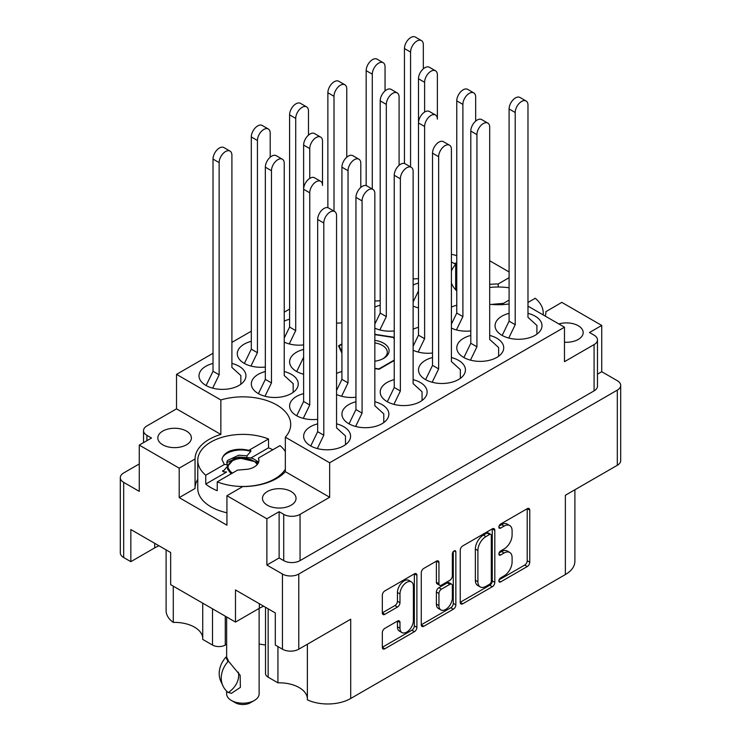 <?xml version="1.0" encoding="UTF-8"?>
<svg xmlns="http://www.w3.org/2000/svg" width="741" height="741" viewBox="0 0 741 741"><rect width="100%" height="100%" fill="white"/><g stroke="black" fill="none" stroke-linecap="round" stroke-linejoin="round"><path stroke-width="1.11" d="M564.475 342.212A16.784 9.689 0 0 0 583.176 332.589A16.784 9.689 0 0 0 578.258 325.734A16.784 9.689 0 0 0 558.816 323.937M456.771 262.916A16.784 9.689 0 0 0 454.168 263.518M162.742 444.804A16.784 9.689 180 0 1 157.824 437.95A16.784 9.689 180 0 1 168.188 428.993A16.784 9.689 180 0 1 186.473 431.095A16.784 9.689 180 0 1 191.391 437.95A16.784 9.689 180 0 1 181.026 446.897A16.784 9.689 180 0 1 162.742 444.804M267.381 505.214A16.784 9.689 180 0 1 262.471 498.369A16.784 9.689 180 0 1 272.827 489.412A16.784 9.689 180 0 1 291.12 491.515A16.784 9.689 180 0 1 296.039 498.369A16.784 9.689 180 0 1 285.674 507.316A16.784 9.689 180 0 1 267.381 505.214M307.376 644.225L307.376 699.837A32.484 18.757 180 0 0 350.715 698.485L565.374 574.553L565.374 495.266L617.309 465.283L617.309 390.127A11.55 6.669 0 0 0 620.699 385.413A11.55 6.669 0 0 0 617.309 380.698L601.738 371.713L601.738 325.438L561.798 302.374L545.941 311.646M268.149 608.815L268.149 677.191L277.931 682.832A28.158 16.256 180 0 1 299.16 687.574A28.158 16.256 180 0 1 307.376 698.309M225.273 616.179L225.273 645.059A9.022 5.206 180 0 1 212.51 645.059L202.728 639.418L202.728 603.165M202.728 637.89A28.158 16.256 0 0 0 194.513 627.155A28.158 16.256 0 0 0 173.283 622.412A32.484 18.757 180 0 1 166.104 610.658L166.104 549.896M545.293 316.129A47.822 27.612 0 0 0 545.941 311.59A47.822 27.612 0 0 0 545.941 311.535M489.699 304.282A47.822 27.612 0 0 0 509.095 303.977M411.422 581.88L408.875 580.398A9.476 5.474 120 0 0 404.132 580.87A9.476 5.474 120 0 0 397.435 592.476L399.983 593.949A9.476 5.474 120 0 1 406.689 582.343A9.476 5.474 120 0 1 411.422 581.88A9.476 5.474 120 0 1 413.385 586.214L413.385 620.495A9.476 5.474 120 0 1 409.254 630.035A9.476 5.474 120 0 1 401.946 632.573A9.476 5.474 120 0 1 399.983 628.229L399.983 622.523A3.548 2.047 120 0 0 399.251 620.893A3.548 2.047 120 0 0 397.482 621.069L384.829 628.377A3.548 2.047 120 0 0 382.319 632.721L382.319 647.328A3.548 2.047 120 0 0 383.06 648.949A3.548 2.047 120 0 0 384.829 648.773L414.395 631.702A3.548 2.047 120 0 0 416.896 627.368L416.896 575.294A3.548 2.047 120 0 0 416.164 573.673A3.548 2.047 120 0 0 414.395 573.849L384.829 590.91A3.548 2.047 120 0 0 382.319 595.255L382.319 612.9A3.548 2.047 120 0 0 383.06 614.521A3.548 2.047 120 0 0 384.829 614.345L397.482 607.046A3.548 2.047 120 0 0 399.983 602.702L399.983 593.949M454.103 550.924L455.854 551.934A2.482 1.436 120 0 0 455.335 550.795A2.482 1.436 120 0 0 454.103 550.924A2.482 1.436 120 0 0 452.343 553.962L452.343 575.942A3.548 2.047 120 0 1 449.843 580.286L441.451 585.131A3.548 2.047 120 0 1 439.672 585.307A3.548 2.047 120 0 1 438.941 583.686L438.941 562.567A3.548 2.047 120 0 0 438.209 560.946A3.548 2.047 120 0 0 436.44 561.122L438.941 562.567M509.095 313.332A23.462 13.542 0 0 0 495.071 325.734A23.462 13.542 0 0 0 501.944 335.312A23.462 13.542 0 0 0 527.518 338.248A23.462 13.542 0 0 0 541.995 325.734A23.462 13.542 0 0 0 535.122 316.157A23.462 13.542 0 0 0 527.981 313.332M456.771 305.227A23.462 13.542 0 0 0 451.408 307.117M418.48 327.337A23.462 13.542 0 0 0 413.126 329.226M341.916 371.537A23.462 13.542 0 0 0 336.553 373.427M303.625 393.647A23.462 13.542 0 0 0 289.611 406.04A23.462 13.542 0 0 0 296.483 415.627A23.462 13.542 0 0 0 317.667 419.332M470.804 335.441A23.462 13.542 0 0 0 456.789 347.835A23.462 13.542 0 0 0 463.662 357.412A23.462 13.542 0 0 0 489.227 360.348A23.462 13.542 0 0 0 503.713 347.835A23.462 13.542 0 0 0 496.84 338.257A23.462 13.542 0 0 0 489.699 335.441M432.522 357.542A23.462 13.542 0 0 0 418.508 369.944A23.462 13.542 0 0 0 425.371 379.522A23.462 13.542 0 0 0 450.945 382.458A23.462 13.542 0 0 0 465.431 369.944A23.462 13.542 0 0 0 458.559 360.367A23.462 13.542 0 0 0 451.408 357.542M394.24 379.642A23.462 13.542 0 0 0 380.216 392.045A23.462 13.542 0 0 0 387.089 401.622A23.462 13.542 0 0 0 412.663 404.558A23.462 13.542 0 0 0 427.14 392.045A23.462 13.542 0 0 0 420.267 382.467A23.462 13.542 0 0 0 413.126 379.642M355.949 401.752A23.462 13.542 0 0 0 341.934 414.145A23.462 13.542 0 0 0 348.807 423.732A23.462 13.542 0 0 0 374.372 426.668A23.462 13.542 0 0 0 388.858 414.145A23.462 13.542 0 0 0 381.986 404.567A23.462 13.542 0 0 0 374.835 401.752M213.019 363.433A23.462 13.542 0 0 0 199.005 375.835A23.462 13.542 0 0 0 205.878 385.413A23.462 13.542 0 0 0 231.442 388.349A23.462 13.542 0 0 0 245.929 375.835A23.462 13.542 0 0 0 239.056 366.258A23.462 13.542 0 0 0 231.905 363.433M251.301 341.332A23.462 13.542 0 0 0 237.287 353.735A23.462 13.542 0 0 0 244.16 363.312A23.462 13.542 0 0 0 265.343 367.017M289.592 319.232A23.462 13.542 0 0 0 284.229 321.122M265.343 371.537A23.462 13.542 0 0 0 251.329 383.94A23.462 13.542 0 0 0 258.192 393.517A23.462 13.542 0 0 0 283.766 396.454A23.462 13.542 0 0 0 298.252 383.94A23.462 13.542 0 0 0 291.38 374.362A23.462 13.542 0 0 0 284.229 371.537M303.625 349.437A23.462 13.542 0 0 0 289.611 361.84A23.462 13.542 0 0 0 296.483 371.417A23.462 13.542 0 0 0 303.625 374.233M317.667 423.852A23.462 13.542 0 0 0 303.643 436.254A23.462 13.542 0 0 0 310.516 445.832A23.462 13.542 0 0 0 336.09 448.768A23.462 13.542 0 0 0 350.576 436.254A23.462 13.542 0 0 0 343.704 426.677A23.462 13.542 0 0 0 336.553 423.852M380.198 305.227A23.462 13.542 0 0 0 374.835 307.117M418.48 283.127A23.462 13.542 0 0 0 413.126 285.016M350.715 698.485L350.715 619.207L298.78 649.19A11.55 6.669 180 0 1 282.441 649.19L275.3 645.059L275.3 612.937L235.481 589.947L235.481 622.07L170.652 584.649L170.652 552.517L130.833 529.528L130.833 561.659L123.691 557.528A11.55 6.669 180 0 1 120.301 552.814L120.301 477.658A11.55 6.669 0 0 0 123.691 482.372L139.262 491.366L139.262 445.091L179.202 468.155L179.202 497.628L195.059 488.476L195.059 459.003L179.202 468.155M268.149 677.191A9.022 5.206 180 0 1 265.51 673.504L265.51 607.287M259.128 644.04L265.51 645.031M225.273 645.059L226.635 644.272M574.896 489.773L574.896 561.289A32.484 18.757 180 0 1 565.374 574.553M279.125 557.973L283.72 560.622L283.72 514.356L279.125 511.698L279.125 557.973L266.871 565.05L282.441 574.034A11.55 6.669 0 0 0 298.78 574.034L617.309 390.127M266.871 565.05L266.871 518.774L226.931 495.71L226.931 525.184L179.202 497.628M235.481 622.07L259.341 608.296A28.158 16.256 180 0 1 263.703 606.24M159.056 545.821A28.158 16.256 0 0 0 154.702 547.877L130.833 561.659M509.095 271.947L489.699 260.749M620.699 385.413L620.699 460.569A11.55 6.669 180 0 1 617.309 465.283M139.262 463.959L123.691 472.943A11.55 6.669 0 0 0 120.301 477.658M460.235 550.267L460.235 602.34A3.548 2.047 120 0 0 460.976 603.961A3.548 2.047 120 0 0 462.745 603.785L492.302 586.724A3.548 2.047 120 0 0 494.812 582.38L494.812 530.306A3.548 2.047 120 0 0 494.08 528.685A3.548 2.047 120 0 0 492.302 528.861L462.745 545.932A3.548 2.047 120 0 0 460.235 550.267M504.084 575.868L500.638 577.86A2.482 1.436 120 0 0 499.017 580.046A2.482 1.436 120 0 0 499.397 582.037A2.482 1.436 120 0 0 500.638 581.907L527.259 566.541A3.548 2.047 120 0 0 529.759 562.206L529.759 510.132A3.548 2.047 120 0 0 529.028 508.511A3.548 2.047 120 0 0 527.259 508.687L500.638 524.054A2.482 1.436 120 0 0 499.017 526.24A2.482 1.436 120 0 0 499.397 528.231A2.482 1.436 120 0 0 500.638 528.101L504.084 526.119A11.337 6.549 120 0 1 509.752 525.554A11.337 6.549 120 0 1 512.096 530.741L512.096 535.085A11.337 6.549 120 0 1 504.084 548.97L500.638 550.961A2.482 1.436 120 0 0 499.017 553.147A2.482 1.436 120 0 0 499.397 555.129A2.482 1.436 120 0 0 500.638 555.009L504.084 553.018A11.337 6.549 120 0 1 509.752 552.462A11.337 6.549 120 0 1 512.096 557.649L512.096 561.984A11.337 6.549 120 0 1 504.084 575.868M421.277 624.783L450.797 607.74L453.344 609.213A3.548 2.047 120 0 0 455.854 604.869L455.854 551.934M453.344 609.213L423.787 626.284A3.548 2.047 120 0 1 422.018 626.46A3.548 2.047 120 0 1 421.277 624.83L421.277 572.765A3.548 2.047 120 0 1 423.787 568.421L436.44 561.122M413.126 278.857A23.462 13.542 0 0 0 418.48 278.597M413.126 306.033A23.462 13.542 0 0 0 418.48 307.923M374.835 328.133A23.462 13.542 0 0 0 394.24 330.912M374.835 300.957A23.462 13.542 0 0 0 380.198 300.707M336.553 323.067A23.462 13.542 0 0 0 341.916 322.807M284.229 342.138A23.462 13.542 0 0 0 303.625 344.908M336.553 394.453A23.462 13.542 0 0 0 355.949 397.222M413.126 350.243A23.462 13.542 0 0 0 432.522 353.012M451.408 328.133A23.462 13.542 0 0 0 470.804 330.912M527.981 306.135L564.475 327.207L329.662 462.773L285.331 437.181A47.822 27.612 180 0 0 290.713 424.463A47.822 27.612 180 0 0 220.855 399.955L176.525 374.362L176.525 408.847L146.913 425.936A11.55 6.669 0 0 0 143.532 430.651A11.55 6.669 0 0 0 146.913 435.365L151.507 438.024L139.262 445.091M594.087 344.593A11.55 6.669 0 0 0 597.468 339.878L597.468 386.154A11.55 6.669 180 0 1 594.087 390.868L594.087 344.593L564.475 361.691L564.475 327.207M597.468 339.878A11.55 6.669 0 0 0 594.087 335.164L589.493 332.514L601.738 325.438M374.835 368.61L379.077 369.259L394.24 360.506M341.916 343.861L338.498 345.834L341.916 353.198M394.24 337.915L393.934 337.257L374.835 334.302M451.408 261.925L455.669 264.389A47.822 27.612 0 0 0 451.408 271.169M451.408 283.043A47.822 27.612 0 0 0 456.771 290.981M289.592 309.08L284.229 312.174M251.301 331.19L231.905 342.388M213.019 353.29L176.525 374.362M220.855 399.955L220.855 434.439L176.525 408.847M329.662 462.773L329.662 497.257L285.331 471.665L285.331 437.181M283.72 514.356A11.55 6.669 0 0 0 300.059 514.356L300.059 560.622A11.55 6.669 180 0 1 283.72 560.622M329.662 497.257L300.059 514.356M226.931 495.71L242.789 486.559A47.822 27.612 0 0 0 285.331 471.665M279.125 511.698L266.871 518.774M220.855 434.439A47.822 27.612 0 0 0 195.059 458.948A47.822 27.612 0 0 0 195.059 459.003M601.738 371.713L597.468 374.177M509.752 552.462L507.196 550.98A11.337 6.549 120 0 0 501.527 551.545L504.084 553.018M499.073 552.962L501.527 551.545M509.752 525.554L507.196 524.082A11.337 6.549 120 0 0 501.527 524.637L504.084 526.119M499.073 526.054L501.527 524.637M499.073 579.87L524.702 565.068A3.548 2.047 120 0 0 527.203 560.733L527.203 508.715M460.235 602.285L489.755 585.251A3.548 2.047 120 0 0 492.256 580.907L492.256 528.889M489.551 584.26A2.482 1.436 120 0 0 491.302 581.222L491.302 535.521A2.482 1.436 120 0 0 490.792 534.381A2.482 1.436 120 0 0 489.551 534.502L485.92 536.604A11.337 6.549 120 0 0 477.899 550.489L477.899 581.731A11.337 6.549 120 0 0 480.251 586.918A11.337 6.549 120 0 0 485.92 586.363L489.551 584.26M490.792 534.381L488.236 532.909A2.482 1.436 120 0 0 486.994 533.029L489.551 534.502M480.251 586.918L477.695 585.446A11.337 6.549 120 0 1 475.352 580.259L475.352 549.016A11.337 6.549 120 0 1 483.364 535.132L486.994 533.029M436.393 561.15L436.393 582.213A3.548 2.047 120 0 0 437.125 583.834L439.672 585.307M453.297 551.6L453.297 603.396L455.854 604.869M438.941 605.601A9.476 5.474 120 0 0 440.904 609.936A9.476 5.474 120 0 0 448.212 607.398A9.476 5.474 120 0 0 452.343 597.857L452.343 585.779A3.548 2.047 120 0 0 451.612 584.158A3.548 2.047 120 0 0 449.843 584.334L441.451 589.178A3.548 2.047 120 0 0 438.941 593.522L438.941 605.601L436.393 604.119A9.476 5.474 120 0 0 438.357 608.463L440.904 609.936M451.612 584.158L449.055 582.685A3.548 2.047 120 0 0 447.286 582.861L449.843 584.334M436.393 604.119L436.393 592.05A3.548 2.047 120 0 1 438.894 587.706L447.286 582.861M450.797 607.74A3.548 2.047 120 0 0 453.297 603.396M401.946 632.573L399.399 631.1A9.476 5.474 120 0 1 397.435 626.756L397.435 621.097M382.319 612.844L394.925 605.573A3.548 2.047 120 0 0 397.435 601.229L397.435 592.476M382.319 647.273L411.839 630.23A3.548 2.047 120 0 0 414.339 625.895L414.339 573.877M594.087 390.868L300.059 560.622M455.669 264.389L455.669 289.824M455.669 281.2A16.784 9.689 0 0 0 456.771 281.423M456.771 255.904A11.55 6.669 0 0 0 451.408 254.358M509.095 277.699L498.211 283.979A47.822 27.612 0 0 0 489.699 284.405M195.059 488.365A47.822 27.612 180 0 1 197.764 479.26M498.211 287.008L498.211 283.979M277.931 682.832L277.931 646.578M173.283 586.168L173.283 622.412M393.934 338.461L393.934 337.257M310.748 445.962L317.667 431.688L317.667 219.484A9.022 5.206 -60 0 1 321.603 210.407A9.022 5.206 -60 0 1 328.559 207.989L334.682 211.518A9.022 5.206 -60 0 1 336.553 215.65L336.553 427.853L345.491 435.958L345.491 444.674M317.324 448.564L323.789 435.217L323.789 223.022A9.022 5.206 -60 0 1 327.735 213.936A9.022 5.206 -60 0 1 334.682 211.518M317.667 431.688L323.789 435.217M404.447 163.492L404.447 48.545A9.022 5.206 -60 0 1 408.384 39.468A9.022 5.206 -60 0 1 415.34 37.05L421.462 40.588A9.022 5.206 -60 0 1 423.333 44.719L423.333 68.802M410.57 166.92L410.57 52.083A9.022 5.206 -60 0 1 414.515 43.006A9.022 5.206 -60 0 1 421.462 40.588M413.126 302.013L418.48 290.954M413.126 346.214L418.48 335.164L418.48 78.759A9.022 5.206 -60 0 1 422.426 69.673A9.022 5.206 -60 0 1 429.372 67.255L435.504 70.793A9.022 5.206 -60 0 1 437.375 74.924L437.375 119.134A9.022 5.206 -60 0 0 435.504 115.003A9.022 5.206 -60 0 0 428.548 117.421A9.022 5.206 -60 0 0 424.612 126.498L424.612 338.702L418.137 352.04M424.612 112.067L424.612 82.297A9.022 5.206 -60 0 1 428.548 73.211A9.022 5.206 -60 0 1 435.504 70.793M418.137 307.839L418.48 307.126M374.835 324.113L380.198 313.063L380.198 100.859A9.022 5.206 -60 0 1 384.134 91.782A9.022 5.206 -60 0 1 391.091 89.365L397.213 92.903A9.022 5.206 -60 0 1 399.084 97.034L399.084 165.326M379.855 329.94L386.32 316.602L386.32 104.398A9.022 5.206 -60 0 1 390.266 95.32A9.022 5.206 -60 0 1 397.213 92.903M380.198 313.063L386.32 316.602M296.706 371.547L303.625 357.264M296.706 415.747L303.625 401.474L303.625 145.069A9.022 5.206 -60 0 1 307.571 135.992A9.022 5.206 -60 0 1 314.517 133.565L320.649 137.104A9.022 5.206 -60 0 1 322.52 141.235L322.52 185.445A9.022 5.206 -60 0 0 320.649 181.313A9.022 5.206 -60 0 0 313.693 183.731A9.022 5.206 -60 0 0 309.757 192.817L309.757 405.012L303.282 418.35M309.757 178.377L309.757 148.608A9.022 5.206 -60 0 1 313.693 139.521A9.022 5.206 -60 0 1 320.649 137.104M303.282 374.149L303.625 373.436M258.424 393.647L265.343 379.373L265.343 167.17A9.022 5.206 -60 0 1 269.279 158.092A9.022 5.206 -60 0 1 276.236 155.675L282.358 159.213A9.022 5.206 -60 0 1 284.229 163.344L284.229 375.539L293.167 383.643L293.167 392.36M265 396.25L271.465 382.912L271.465 170.708A9.022 5.206 -60 0 1 275.411 161.631A9.022 5.206 -60 0 1 282.358 159.213M265.343 379.373L271.465 382.912M366.165 185.593L366.165 70.654A9.022 5.206 -60 0 1 370.102 61.568A9.022 5.206 -60 0 1 377.058 59.15L383.18 62.689A9.022 5.206 -60 0 1 385.051 66.82L385.051 90.911M372.288 189.02L372.288 74.193A9.022 5.206 -60 0 1 376.224 65.106A9.022 5.206 -60 0 1 383.18 62.689M327.874 207.693L327.874 92.755A9.022 5.206 -60 0 1 331.811 83.677A9.022 5.206 -60 0 1 338.767 81.26L344.898 84.798A9.022 5.206 -60 0 1 346.76 88.929L346.76 157.222M334.006 211.129L334.006 96.293A9.022 5.206 -60 0 1 337.942 87.216A9.022 5.206 -60 0 1 344.898 84.798M284.229 338.109L289.592 327.059L289.592 114.864A9.022 5.206 -60 0 1 293.529 105.778A9.022 5.206 -60 0 1 300.485 103.36L306.607 106.899A9.022 5.206 -60 0 1 308.478 111.03L308.478 135.112M289.249 343.935L295.715 330.597L295.715 118.393A9.022 5.206 -60 0 1 299.651 109.316A9.022 5.206 -60 0 1 306.607 106.899M289.592 327.059L295.715 330.597M244.382 363.442L251.301 349.159L251.301 136.965A9.022 5.206 -60 0 1 255.247 127.887A9.022 5.206 -60 0 1 262.194 125.461L268.325 128.999A9.022 5.206 -60 0 1 270.196 133.13L270.196 157.222M250.958 366.045L257.433 352.697L257.433 140.503A9.022 5.206 -60 0 1 261.369 131.416A9.022 5.206 -60 0 1 268.325 128.999M251.301 349.159L257.433 352.697M206.1 385.542L213.019 371.269L213.019 159.065A9.022 5.206 -60 0 1 216.956 149.988A9.022 5.206 -60 0 1 223.912 147.57L230.034 151.108A9.022 5.206 -60 0 1 231.905 155.239L231.905 367.434L240.844 375.539L240.844 384.255M212.676 388.145L219.141 374.807L219.141 162.603A9.022 5.206 -60 0 1 223.087 153.526A9.022 5.206 -60 0 1 230.034 151.108M213.019 371.269L219.141 374.807M349.03 423.852L355.949 409.578L355.949 197.384A9.022 5.206 -60 0 1 359.894 188.297A9.022 5.206 -60 0 1 366.841 185.88L372.973 189.418A9.022 5.206 -60 0 1 374.835 193.549L374.835 405.753L383.773 413.858L383.773 422.574M355.606 426.455L362.08 413.117L362.08 200.922A9.022 5.206 -60 0 1 366.017 191.836A9.022 5.206 -60 0 1 372.973 189.418M355.949 409.578L362.08 413.117M387.311 401.752L394.24 387.478L394.24 175.274A9.022 5.206 -60 0 1 398.176 166.197A9.022 5.206 -60 0 1 405.132 163.78L411.255 167.318A9.022 5.206 -60 0 1 413.126 171.449L413.126 383.643L422.055 391.748L422.055 400.464M393.888 404.354L400.362 391.016L400.362 178.813A9.022 5.206 -60 0 1 404.299 169.735A9.022 5.206 -60 0 1 411.255 167.318M394.24 387.478L400.362 391.016M425.603 379.651L432.522 365.369L432.522 153.174A9.022 5.206 -60 0 1 436.458 144.097A9.022 5.206 -60 0 1 443.414 141.679L449.537 145.208A9.022 5.206 -60 0 1 451.408 149.339L451.408 361.543L460.346 369.648L460.346 378.364M432.179 382.254L438.644 368.907L438.644 156.712A9.022 5.206 -60 0 1 442.59 147.626A9.022 5.206 -60 0 1 449.537 145.208M432.522 365.369L438.644 368.907M463.885 357.542L470.804 343.268L470.804 131.074A9.022 5.206 -60 0 1 474.749 121.987A9.022 5.206 -60 0 1 481.696 119.57L487.828 123.108A9.022 5.206 -60 0 1 489.699 127.239L489.699 339.434L498.628 347.538L498.628 356.254M470.461 360.145L476.935 346.807L476.935 134.603A9.022 5.206 -60 0 1 480.872 125.525A9.022 5.206 -60 0 1 487.828 123.108M470.804 343.268L476.935 346.807M309.757 192.817L303.625 189.279A9.022 5.206 -60 0 1 307.571 180.193A9.022 5.206 -60 0 1 314.517 177.775L320.649 181.313M303.625 401.474L309.757 405.012M336.553 390.424L341.916 379.373L341.916 167.17A9.022 5.206 -60 0 1 345.852 158.092A9.022 5.206 -60 0 1 352.809 155.675L358.931 159.213A9.022 5.206 -60 0 1 360.802 163.344L360.802 187.427M341.573 396.25L348.038 382.912L348.038 170.708A9.022 5.206 -60 0 1 351.975 161.631A9.022 5.206 -60 0 1 358.931 159.213M341.916 379.373L348.038 382.912M424.612 126.498L418.48 122.969A9.022 5.206 -60 0 1 422.426 113.882A9.022 5.206 -60 0 1 429.372 111.465L435.504 115.003M418.48 335.164L424.612 338.702M451.408 324.113L456.771 313.063L456.771 100.859A9.022 5.206 -60 0 1 460.707 91.782A9.022 5.206 -60 0 1 467.664 89.365L473.786 92.903A9.022 5.206 -60 0 1 475.657 97.034L475.657 121.116M456.428 329.94L462.893 316.602L462.893 104.398A9.022 5.206 -60 0 1 466.83 95.32A9.022 5.206 -60 0 1 473.786 92.903M456.771 313.063L462.893 316.602M502.166 335.441L509.095 321.168L509.095 108.964A9.022 5.206 -60 0 1 513.031 99.887A9.022 5.206 -60 0 1 519.987 97.469L526.11 101.008A9.022 5.206 -60 0 1 527.981 105.139L527.981 317.333L536.91 325.438L536.91 334.154M508.752 338.044L515.217 324.706L515.217 112.502A9.022 5.206 -60 0 1 519.154 103.425A9.022 5.206 -60 0 1 526.11 101.008M509.095 321.168L515.217 324.706M527.981 302.448L535.243 298.262A45.118 26.046 180 0 1 543.236 313.063A45.118 26.046 180 0 1 543.125 314.879M491.987 304.486A16.061 9.272 180 0 1 493.061 304.255L502.176 304.755L503.426 303.365L493.061 304.255M509.095 300.096L503.426 303.365M489.699 287.471A45.118 26.046 180 0 1 509.095 287.795M374.835 340.351A18.59 10.735 180 0 1 388.395 347.872A18.59 10.735 180 0 1 383.643 358.375L383.643 358.375A18.59 10.735 180 0 1 374.835 361.219M374.835 342.898A16.784 9.689 180 0 1 387.284 352.262A16.784 9.689 180 0 1 382.977 358.746M339.109 347.159L339.109 345.954A32.484 18.757 180 0 1 339.128 345.908L341.916 344.296M374.835 334.626L393.443 337.507A32.484 18.757 180 0 1 393.499 337.535L394.24 339.128M374.835 368.286L378.864 368.907M378.947 368.898L394.24 360.07M339.109 345.954L341.916 351.994M285.331 469.248A45.118 26.046 180 0 1 217.243 481.854L217.243 490.699A45.118 26.046 180 0 1 210.981 487.68A45.118 26.046 180 0 1 205.757 484.068L226.644 472.008L223.486 471.804L223.486 470.887L227.339 466.515L227.339 464.672L224.338 464.496L205.757 475.222A45.118 26.046 180 0 1 197.764 460.42A45.118 26.046 180 0 1 221.92 437.357A45.118 26.046 180 0 1 268.52 438.987L268.52 447.823A45.118 26.046 180 0 1 272.818 449.768M226.931 512.781A45.118 26.046 180 0 1 210.981 506.835A45.118 26.046 180 0 1 197.764 488.421L197.764 460.42M205.757 475.222L205.757 484.068M268.52 438.987L248.781 450.38L250.791 450.509L250.791 451.436L246.938 455.798L246.938 457.642L250.791 457.882L253.635 458.883L258.674 462.106M224.338 464.496L221.985 459.596C222.457 456.271 224.856 453.492 229.201 451.26C235.481 448.926 242.011 448.638 248.781 450.38M226.922 463.56L227.367 462.384L238.722 457.049L246.938 457.642M227.339 464.672L226.82 462.643L227.367 460.541L238.722 455.206L246.938 455.798M247.939 469.22L237.574 470.118L247.939 469.22A16.061 9.272 180 0 0 258.942 460.42A16.061 9.272 180 0 0 258.424 458.077L258.942 460.596M221.985 459.596C222.383 452.547 238.074 447.305 250.791 451.436M232.359 458.475L237.463 457.549L258.544 462.486M217.243 481.854L237.574 470.118M258.424 458.077L280.005 445.619A45.118 26.046 180 0 1 285.331 451.593M268.52 447.823L250.791 458.068M259.128 608.426L259.128 693.835A16.246 9.374 180 0 1 254.367 700.467L250.541 702.681A10.828 6.252 180 0 1 235.221 702.681L231.396 700.467A16.246 9.374 180 0 1 226.635 693.835L226.635 691.158M231.396 693.354L227.969 692.381A29.056 22.915 -24.9 0 1 222.958 685.907A29.056 22.915 -24.9 0 1 227.969 661.574L228.7 661.463L240.158 675.255L240.362 687.389L231.396 693.354M226.635 616.966L226.635 657.026L228.7 661.463M232.544 473.017A14.801 8.54 180 0 1 232.415 472.943A14.801 8.54 180 0 1 232.415 460.865A14.801 8.54 180 0 1 253.348 460.865L257.822 463.829M231.803 473.453L227.552 467.339L227.672 466.228L232.415 460.865M253.348 460.865A14.801 8.54 180 0 1 257.164 464.663M222.671 471.332L222.717 470.637M227.969 661.574L225.912 657.137L226.635 657.026M238.343 672.152A22.378 17.654 -24.9 0 1 228.691 692.261M225.912 657.137A29.056 22.915 155.1 0 0 220.901 681.479L222.958 685.907M254.367 700.467A16.246 9.374 180 0 1 231.396 700.467L235.221 702.681M231.09 473.86L227.552 469.034L227.552 467.339M282.441 649.19L282.441 574.034M123.691 482.372L123.691 557.528M212.51 645.059L212.51 608.815M298.78 574.034L298.78 649.19M498.878 553.999L500.638 555.009M498.878 527.092L500.638 528.101M527.259 508.687L529.759 510.132M527.203 560.733L529.759 562.206M524.702 565.068L527.259 566.541M498.878 580.898L500.638 581.907M492.302 528.861L494.812 530.306M492.256 580.907L494.812 582.38M489.755 585.251L492.302 586.724M460.235 602.34L462.745 603.785M483.364 535.132L485.92 536.604M475.352 549.016L477.899 550.489M475.352 580.259L477.899 581.731M421.277 624.83L423.787 626.284M436.393 582.213L438.941 583.686M438.894 587.706L441.451 589.178M436.393 592.05L438.941 593.522M397.482 621.069L399.983 622.523M397.435 626.756L399.983 628.229M397.435 601.229L399.983 602.702M394.925 605.573L397.482 607.046M382.319 612.9L384.829 614.345M414.395 573.849L416.896 575.294M414.339 625.895L416.896 627.368M411.839 630.23L414.395 631.702M382.319 647.328L384.829 648.773M146.913 435.365L146.913 440.673M154.702 543.31L154.702 547.877M259.341 603.73L259.341 608.296M317.667 219.484L323.789 223.022M404.447 48.545L410.57 52.083M418.48 78.759L424.612 82.297M380.198 100.859L386.32 104.398M303.625 145.069L309.757 148.608M265.343 167.17L271.465 170.708M366.165 70.654L372.288 74.193M327.874 92.755L334.006 96.293M289.592 114.864L295.715 118.393M251.301 136.965L257.433 140.503M213.019 159.065L219.141 162.603M355.949 197.384L362.08 200.922M394.24 175.274L400.362 178.813M432.522 153.174L438.644 156.712M470.804 131.074L476.935 134.603M341.916 167.17L348.038 170.708M456.771 100.859L462.893 104.398M509.095 108.964L515.217 112.502M143.532 442.627L143.532 430.651M543.236 313.063L543.236 314.944"/></g></svg>
